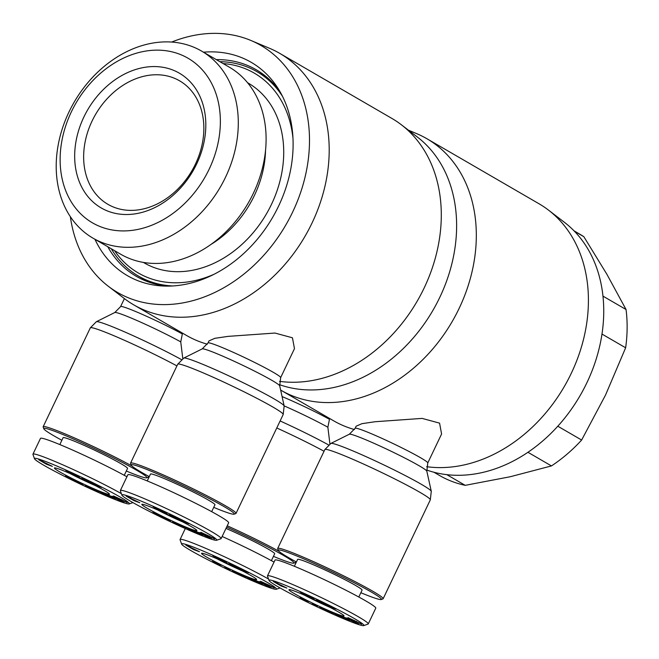 <?xml version="1.0" encoding="UTF-8"?>
<svg xmlns="http://www.w3.org/2000/svg" width="659" height="659" viewBox="0 0 659 659"><rect width="100%" height="100%" fill="white"/><g stroke="black" fill="none" stroke-linecap="round" stroke-linejoin="round"><path stroke-width="0.99" d="M280.643 390.07A145.4 113.628 -59.9 0 0 280.965 390.26A145.4 113.628 -59.9 0 0 291.459 395.449A145.4 113.628 -59.9 0 0 455.839 314.953A145.4 113.628 -59.9 0 0 426.884 138.72A145.4 113.628 -59.9 0 0 416.661 133.637L408.423 130.177M279.507 384.667A142.805 111.602 -59.9 0 0 434.536 307.531A142.805 111.602 -59.9 0 0 417.378 137.039L401.339 124.749A145.4 113.628 -59.9 0 0 391.85 118.398L279.762 53.379A145.4 113.628 -59.9 0 0 269.539 48.296L250.906 40.471A142.805 111.602 -59.9 0 0 250.642 40.356A142.805 111.602 -59.9 0 0 171.653 42.061M426.628 470.007A142.805 111.602 -59.9 0 0 581.658 392.871A142.805 111.602 -59.9 0 0 564.499 222.38L548.461 210.089A145.4 113.628 -59.9 0 0 538.971 203.738L426.884 138.72M426.653 466.696A145.4 113.628 -59.9 0 0 571.435 372.986A145.4 113.628 -59.9 0 0 548.461 210.089M381.207 599.517L382.928 598.916A58.42 3.748 -154.5 0 0 383.143 598.751A58.42 3.748 -154.5 0 0 354.797 581.493A58.42 3.748 -154.5 0 0 298.889 555.315A58.42 3.748 -154.5 0 0 277.686 548.453A58.42 3.748 -154.5 0 0 277.694 548.716L278.312 550.438A57.119 3.666 25.5 0 1 299.038 556.888A57.119 3.666 25.5 0 1 355.152 583.24A57.119 3.666 25.5 0 1 381.207 599.517A57.119 3.666 25.5 0 1 360.852 592.721M329.912 443.968L327.869 427.221L329.632 418.49M280.965 390.26L333.512 420.739A145.4 113.628 -59.9 0 0 343.998 425.928A145.4 113.628 -59.9 0 0 354.451 429.544M356.132 426.216L361.923 423.671L375.128 421.727L422.106 418.399L439.569 423.136L441.588 434.001L427.773 462.964A40.24 2.578 -154.5 0 0 408.242 451.077A40.24 2.578 -154.5 0 0 369.732 433.037A40.24 2.578 -154.5 0 0 355.127 428.317L356.132 426.216M242.446 570.933A27.266 1.746 25.5 0 1 217.182 558.881M329.854 607.285A27.266 1.746 25.5 0 1 304.59 595.234M361.709 624.304L348.018 617.648L361.807 624.098M329.039 611.503L321.468 608.273L319.714 606.873L333.026 613.653L327.96 611.733L321.823 608.554L330.019 612.293L329.162 611.255M358.809 597.005L362.079 590.135A35.701 2.29 -154.5 0 0 344.756 579.591A35.701 2.29 -154.5 0 0 310.595 563.593A35.701 2.29 -154.5 0 0 297.637 559.4L294.359 566.27M330.505 582.605A35.701 2.29 -154.5 0 0 323.363 579.195M300.01 593.281A30.512 1.961 -154.5 0 0 289.046 589.616A30.512 1.961 -154.5 0 0 302.967 598.306A30.512 1.961 -154.5 0 0 332.935 612.384A30.512 1.961 -154.5 0 0 344.006 615.827A30.512 1.961 -154.5 0 0 328.413 606.544A30.512 1.961 -154.5 0 0 300.01 593.281M296.402 561.979A57.119 3.666 25.5 0 1 278.312 550.438M363.735 625.613L368.051 624.098A55.826 3.583 -154.5 0 0 368.249 623.941L375.778 608.158A55.826 3.583 -154.5 0 0 348.693 591.667A55.826 3.583 -154.5 0 0 295.273 566.649A55.826 3.583 -154.5 0 0 275.009 560.092L267.48 575.875A55.826 3.583 -154.5 0 0 267.488 576.131L269.02 580.439A52.58 3.369 25.5 0 1 288.098 586.37A52.58 3.369 25.5 0 1 339.756 610.629A52.58 3.369 25.5 0 1 363.735 625.613A52.58 3.369 25.5 0 1 344.846 619.287A52.58 3.369 25.5 0 1 295.899 596.428A52.58 3.369 25.5 0 1 269.02 580.439M368.249 623.941A55.826 3.583 -154.5 0 0 341.164 607.45A55.826 3.583 -154.5 0 0 287.744 582.432A55.826 3.583 -154.5 0 0 267.48 575.875M274.301 587.943L260.602 581.296L274.399 587.737M241.631 575.142L234.06 571.913L232.297 570.513L245.609 577.292L240.543 575.373L234.415 572.193L242.611 575.933L241.746 574.895M271.393 560.652L274.671 553.782A35.701 2.29 -154.5 0 0 258.822 543.996A35.701 2.29 -154.5 0 0 225.988 528.419M243.089 546.245A35.701 2.29 -154.5 0 0 235.955 542.835M212.602 556.921A30.512 1.961 -154.5 0 0 201.638 553.255A30.512 1.961 -154.5 0 0 215.551 561.946A30.512 1.961 -154.5 0 0 245.527 576.024A30.512 1.961 -154.5 0 0 256.598 579.467A30.512 1.961 -154.5 0 0 241.005 570.183A30.512 1.961 -154.5 0 0 212.602 556.921M274.053 562.111A55.826 3.583 -154.5 0 0 222.141 536.484M268.518 579.014A55.826 3.583 -154.5 0 0 200.328 546.072A55.826 3.583 -154.5 0 0 180.072 539.515A55.826 3.583 -154.5 0 0 180.08 539.779L181.612 544.079A52.58 3.369 25.5 0 1 200.69 550.018A52.58 3.369 25.5 0 1 252.348 574.269A52.58 3.369 25.5 0 1 276.327 589.253A52.58 3.369 25.5 0 1 257.438 582.935A52.58 3.369 25.5 0 1 208.483 560.076A52.58 3.369 25.5 0 1 181.612 544.079M100.786 242.018A108.15 84.525 -59.9 0 0 223.063 182.139A108.15 84.525 -59.9 0 0 201.522 51.048A108.15 84.525 -59.9 0 0 193.721 47.184A108.15 84.525 -59.9 0 0 71.444 107.063A108.15 84.525 -59.9 0 0 92.985 238.154A108.15 84.525 -59.9 0 0 100.786 242.018M99.361 226.259A95.168 74.376 -59.9 0 0 209.15 169.198A95.168 74.376 -59.9 0 0 181.134 54.812A95.168 74.376 -59.9 0 0 71.345 111.873A95.168 74.376 -59.9 0 0 99.361 226.259M92.985 238.154L120.795 254.283A108.15 84.525 -59.9 0 0 128.596 258.147A108.15 84.525 -59.9 0 0 250.865 198.268A108.15 84.525 -59.9 0 0 229.332 67.177L201.522 51.048M211.028 244.39A94.772 74.063 -59.9 0 0 265.536 150.417M143.374 262.406A103.858 81.164 -59.9 0 0 151.677 266.598A103.858 81.164 -59.9 0 0 269.374 208.565A103.858 81.164 -59.9 0 0 247.586 82.746M446.794 474.645L465.221 485.337A139.56 109.064 120.1 0 1 449.685 480.518A139.56 109.064 120.1 0 1 439.619 475.534L433.968 472.256M174.429 78.256A71.403 55.801 120.1 0 1 179.577 80.81A71.403 55.801 120.1 0 1 193.795 167.353A71.403 55.801 120.1 0 1 113.076 206.885A71.403 55.801 120.1 0 1 107.928 204.331A71.403 55.801 120.1 0 1 93.702 117.788A71.403 55.801 120.1 0 1 174.429 78.256M173.712 70.381A77.894 60.875 -59.9 0 0 83.85 117.08A77.894 60.875 -59.9 0 0 106.783 210.699A77.894 60.875 -59.9 0 0 196.646 163.992A77.894 60.875 -59.9 0 0 173.712 70.381M111.297 248.773A118.134 92.326 -59.9 0 0 138.415 276.047A118.134 92.326 -59.9 0 0 146.941 280.273A118.134 92.326 -59.9 0 0 172.6 285.957M282.546 96.428A118.134 92.326 -59.9 0 0 256.977 71.674A118.134 92.326 -59.9 0 0 248.451 67.457A118.134 92.326 -59.9 0 0 219.834 61.674M213.986 274.301A115.539 90.299 120.1 0 1 146.652 277.118A115.539 90.299 120.1 0 1 114.551 250.659M223.08 63.552A115.539 90.299 120.1 0 1 245.931 68.981A115.539 90.299 120.1 0 1 292.967 138.135M94.954 239.291A123.332 96.387 -59.9 0 0 136.306 280.067A123.332 96.387 -59.9 0 0 163.275 286.022A123.332 96.387 -59.9 0 0 272.661 217.346A123.332 96.387 -59.9 0 0 277.966 88.298A123.332 96.387 -59.9 0 0 242.273 57.901A123.332 96.387 -59.9 0 0 203.491 52.193M280.017 91.692A119.436 93.339 -59.9 0 0 256.219 69.739A119.436 93.339 -59.9 0 0 247.603 65.472A119.436 93.339 -59.9 0 0 216.309 59.623M107.771 246.73A119.436 93.339 -59.9 0 0 136.364 276.36A119.436 93.339 -59.9 0 0 144.98 280.627A119.436 93.339 -59.9 0 0 167.238 286.113M70.356 216.687A142.805 111.602 -59.9 0 0 108.323 286.278L124.362 298.568A145.4 113.628 -59.9 0 0 133.843 304.911A145.4 113.628 -59.9 0 0 144.337 310.109A145.4 113.628 -59.9 0 0 308.717 229.612A145.4 113.628 -59.9 0 0 279.762 53.379M108.323 286.278A142.805 111.602 -59.9 0 0 127.937 297.613A142.805 111.602 -59.9 0 0 292.596 212.157A142.805 111.602 -59.9 0 0 250.906 40.471M279.531 381.355A145.4 113.628 -59.9 0 0 424.314 287.637A145.4 113.628 -59.9 0 0 401.339 124.749M234.085 514.177L235.807 513.575A58.42 3.748 -154.5 0 0 236.021 513.402A58.42 3.748 -154.5 0 0 207.676 496.145A58.42 3.748 -154.5 0 0 151.768 469.966A58.42 3.748 -154.5 0 0 130.564 463.104A58.42 3.748 -154.5 0 0 130.573 463.376L131.19 465.097A57.119 3.666 25.5 0 1 151.916 471.547A57.119 3.666 25.5 0 1 208.03 497.891A57.119 3.666 25.5 0 1 234.085 514.177A57.119 3.666 25.5 0 1 213.73 507.372M182.79 358.62L180.747 341.881L182.51 333.149M133.843 304.911L186.39 335.39A145.4 113.628 -59.9 0 0 196.876 340.588A145.4 113.628 -59.9 0 0 207.33 344.204M209.01 340.868L214.801 338.331L228.006 336.378L274.984 333.05L292.448 337.795L294.466 348.66L280.652 377.623A40.24 2.578 -154.5 0 0 261.121 365.729A40.24 2.578 -154.5 0 0 222.61 347.697A40.24 2.578 -154.5 0 0 208.005 342.968L209.01 340.868M131.833 465.921A58.42 3.748 -154.5 0 0 64.36 433.606A58.42 3.748 -154.5 0 0 43.156 426.744A58.42 3.748 -154.5 0 0 43.164 427.016L43.774 428.737A57.119 3.666 25.5 0 1 64.5 435.187A57.119 3.666 25.5 0 1 120.622 461.539A57.119 3.666 25.5 0 1 146.677 477.816A57.119 3.666 25.5 0 1 126.314 471.02M95.324 485.584A27.266 1.746 25.5 0 1 70.06 473.533M182.732 521.944A27.266 1.746 25.5 0 1 157.468 509.893M214.587 538.963L200.896 532.307L214.686 538.757M181.917 526.162L174.347 522.933L172.592 521.524L185.904 528.312L180.838 526.393L174.701 523.213L182.897 526.953L182.041 525.907M211.687 511.664L214.958 504.794A35.701 2.29 -154.5 0 0 197.634 494.25A35.701 2.29 -154.5 0 0 163.473 478.253A35.701 2.29 -154.5 0 0 150.516 474.052L147.237 480.93M183.383 497.257A35.701 2.29 -154.5 0 0 176.241 493.855M152.888 507.941A30.512 1.961 -154.5 0 0 141.924 504.267A30.512 1.961 -154.5 0 0 155.845 512.966A30.512 1.961 -154.5 0 0 185.813 527.035A30.512 1.961 -154.5 0 0 196.884 530.479A30.512 1.961 -154.5 0 0 181.291 521.203A30.512 1.961 -154.5 0 0 152.888 507.941M149.28 476.638A57.119 3.666 25.5 0 1 131.19 465.097M216.613 540.273L220.93 538.757A55.826 3.583 -154.5 0 0 221.127 538.601L228.657 522.809A55.826 3.583 -154.5 0 0 201.572 506.318A55.826 3.583 -154.5 0 0 148.151 481.309A55.826 3.583 -154.5 0 0 127.887 474.744L120.358 490.535A55.826 3.583 -154.5 0 0 120.366 490.79L121.899 495.098A52.58 3.369 25.5 0 1 140.977 501.029A52.58 3.369 25.5 0 1 192.634 525.281A52.58 3.369 25.5 0 1 216.613 540.273A52.58 3.369 25.5 0 1 197.725 533.947A52.58 3.369 25.5 0 1 148.777 511.087A52.58 3.369 25.5 0 1 121.899 495.098M221.127 538.601A55.826 3.583 -154.5 0 0 194.043 522.109A55.826 3.583 -154.5 0 0 140.622 497.092A55.826 3.583 -154.5 0 0 120.358 490.535M127.179 502.603L113.48 495.947L127.278 502.397M94.509 489.802L86.939 486.573L85.176 485.172L98.488 491.952L93.421 490.032L87.293 486.853L95.489 490.593L94.624 489.555M124.271 475.304L127.549 468.434A35.701 2.29 -154.5 0 0 110.226 457.89A35.701 2.29 -154.5 0 0 76.057 441.892A35.701 2.29 -154.5 0 0 63.099 437.7L59.829 444.57M95.967 460.896A35.701 2.29 -154.5 0 0 88.833 457.494M65.48 471.58A30.512 1.961 -154.5 0 0 54.516 467.906A30.512 1.961 -154.5 0 0 68.429 476.605A30.512 1.961 -154.5 0 0 98.405 490.683A30.512 1.961 -154.5 0 0 109.476 494.126A30.512 1.961 -154.5 0 0 93.883 484.843A30.512 1.961 -154.5 0 0 65.48 471.58M61.872 440.278A57.119 3.666 25.5 0 1 43.774 428.737M126.932 476.77A55.826 3.583 -154.5 0 0 60.735 444.949A55.826 3.583 -154.5 0 0 40.479 438.392L32.95 454.175A55.826 3.583 -154.5 0 0 32.958 454.43L34.49 458.738A52.58 3.369 25.5 0 1 53.568 464.669A52.58 3.369 25.5 0 1 105.226 488.929A52.58 3.369 25.5 0 1 129.205 503.913A52.58 3.369 25.5 0 1 110.317 497.586A52.58 3.369 25.5 0 1 61.361 474.727A52.58 3.369 25.5 0 1 34.49 458.738M121.396 493.665A55.826 3.583 -154.5 0 0 53.206 460.732A55.826 3.583 -154.5 0 0 32.95 454.175M84.237 479.414L87.021 480.823L84.937 479.637L87.301 480.452L81.93 477.89L85.785 479.521L90.423 482.372L84.237 479.414M70.208 473.022L65.686 470.337L72.622 473.417L69.179 472.239L76.024 475.691L70.208 473.022M38.741 459.76L52.358 466.374L46.468 464.241L38.741 459.76M78.009 475.79L79.541 477.454L76.51 475.131L78.009 475.79M101.535 487.429L95.209 484.843L99.171 487.026L90.168 482.545L98.389 485.971L94.319 483.755L101.535 487.429M82.96 484.554L77.663 482.042L82.96 484.554M74.212 479.867L77.301 481.416L68.783 478.269L65.752 476.745L65.603 475.559L74.212 479.867M112.195 496.202L124.114 502.356L108.702 495.197L112.73 496.894L114.337 497.356L112.195 496.202M103.9 493.846L109.27 496.902L98.463 491.103L109.847 496.639L104.336 493.509L106.536 494.407L115.144 499.308L103.982 493.673M146.677 477.816L148.399 477.215A58.42 3.748 -154.5 0 0 148.613 477.05A58.42 3.748 -154.5 0 0 147.88 475.872M87.515 481.259L87.861 480.535M88.009 481.49L88.347 480.782M88.29 481.614L88.627 480.913M88.808 481.836L89.122 481.169M87.252 480.823L87.474 480.345M87.252 480.872L87.499 480.353M73.198 474.637L73.429 474.151M73.783 474.892L74.006 474.439M74.294 475.114L74.5 474.694M66.93 471.399L67.127 470.979M46.468 464.241L46.789 463.557M42.423 461.629L46.245 463.557L42.53 461.407M78.059 476.795L78.363 476.177M98.339 486.227L98.553 485.782M98.941 486.49L99.138 486.07M65.752 476.745L66.18 475.847M68.627 477.52L70.999 478.706L68.717 477.338M119.831 500.321L115.572 498.262L119.938 500.09M115.572 498.262L115.778 497.825M86.939 486.573L87.169 486.078M119.452 499.209L119.658 498.764M171.653 515.775L174.437 517.183L172.345 515.989L174.717 516.813L169.347 514.251L173.193 515.882L177.831 518.732L171.653 515.775M157.625 509.374L153.102 506.689L160.03 509.778L156.587 508.6L163.44 512.051L157.625 509.374M126.157 496.12L139.774 502.735L133.876 500.601L126.157 496.12M165.417 512.15L166.949 513.814L163.926 511.491L165.417 512.15M188.944 523.79L182.625 521.203L186.588 523.386L177.576 518.897L185.805 522.332L181.727 520.116L188.944 523.79M170.368 520.915L165.071 518.402L170.368 520.915M161.628 516.228L164.709 517.768L156.199 514.63L153.16 513.106L153.012 511.919L161.628 516.228M199.611 532.563L211.523 538.716L196.11 531.558L201.745 533.716L199.611 532.563M191.316 530.207L196.687 533.263L185.871 527.464L197.255 532.999L191.753 529.861L193.944 530.767L202.56 535.668L191.39 530.034M174.923 517.62L175.278 516.895M175.426 517.842L175.764 517.134M175.706 517.966L176.035 517.274M174.66 517.233L174.907 516.714M160.607 510.997L160.837 510.511M161.2 511.252L161.414 510.799M161.71 511.475L161.908 511.054M154.346 507.759L154.544 507.331M133.876 500.601L134.205 499.917M129.839 497.99L133.653 499.917L129.938 497.767M165.475 513.155L165.771 512.537M185.747 522.587L185.97 522.134M186.349 522.851L186.546 522.43M153.16 513.106L153.588 512.208M156.043 513.88L158.407 515.066L156.125 513.699M207.239 536.673L202.98 534.622L207.346 536.451M202.98 534.622L203.186 534.185M174.347 522.933L174.586 522.439M206.86 535.561L207.074 535.116M557.794 426.216L581.633 440.039A139.56 109.064 120.1 0 1 551.451 465.921L527.933 452.28M574.022 230.823L579.665 234.102A139.56 109.064 120.1 0 1 583.833 236.68L574.384 231.202M602.977 296.138L626.05 309.516A139.56 109.064 120.1 0 1 625.638 347.787L601.988 334.064M626.05 309.516L606.848 274.21L583.833 236.68M465.221 485.337L510.247 476.737L551.451 465.921M581.633 440.039L605.547 395.021L625.638 347.787M231.358 564.755L234.143 566.163L232.059 564.977L234.274 565.702L229.052 563.231L233.583 565.191L237.545 567.72L231.227 564.969M217.33 558.362L212.808 555.677L219.744 558.758L216.3 557.58L223.146 561.031L217.33 558.362M185.863 545.1L199.479 551.715L193.589 549.581L185.863 545.1M225.131 561.139L226.663 562.802L223.632 560.471L225.131 561.139M248.657 572.77L242.331 570.183L246.293 572.366L237.289 567.885L245.51 571.32L241.441 569.096L248.657 572.77M230.082 569.895L224.785 567.383L230.082 569.895M221.333 565.216L212.873 562.094L212.725 560.908L221.333 565.216M259.317 581.543L271.236 587.704L255.824 580.546L259.852 582.243L261.458 582.696L259.317 581.543M251.021 579.187L256.392 582.243L245.585 576.444L256.969 581.988L251.458 578.849L253.657 579.747L262.266 584.648L251.104 579.022M226.638 527.043A57.119 3.666 25.5 0 1 293.799 563.165A57.119 3.666 25.5 0 1 273.436 556.361M293.799 563.165L295.52 562.555A58.42 3.748 -154.5 0 0 295.734 562.391A58.42 3.748 -154.5 0 0 295.001 561.213M278.955 551.262A58.42 3.748 -154.5 0 0 227.24 525.8M234.637 566.6L234.983 565.875M235.131 566.831L235.469 566.122M235.411 566.954L235.749 566.262M235.93 567.177L236.243 566.518M234.373 566.163L234.596 565.686M234.373 566.213L234.62 565.694M220.32 559.977L220.551 559.491M220.905 560.232L221.119 559.779M221.416 560.455L221.622 560.035M214.051 556.74L214.249 556.32M193.589 549.581L193.911 548.906M189.545 546.97L193.367 548.898L189.652 546.748M225.18 562.143L225.485 561.517M245.461 571.575L245.675 571.122M246.062 571.839L246.26 571.419M212.873 562.094L213.302 561.196M215.748 562.86L218.121 564.046L215.839 562.679M266.953 585.662L262.694 583.61L267.06 585.431M262.694 583.61L262.9 583.174M234.06 571.913L234.291 571.419M266.574 584.549L266.78 584.105M318.775 601.115L321.559 602.524L319.467 601.337L321.839 602.161L316.468 599.591L320.315 601.222L324.953 604.072L318.775 601.115M304.746 594.723L300.224 592.037L307.152 595.118L303.708 593.94L310.562 597.392L304.746 594.723M273.279 581.46L286.896 588.075L280.998 585.942L273.279 581.46M312.539 597.491L314.071 599.155L311.048 596.832L312.539 597.491M336.065 609.13L329.747 606.544L333.709 608.727L324.698 604.245L332.927 607.672L328.849 605.456L336.065 609.13M317.49 606.255L312.193 603.743L317.49 606.255M308.75 601.568L300.282 598.454L300.133 597.26L308.75 601.568M346.733 617.903L358.644 624.065L343.232 616.906L348.866 619.056L346.733 617.903M338.438 615.547L343.809 618.603L332.993 612.804L344.377 618.34L338.874 615.209L341.065 616.107L349.682 621.009L338.512 615.374M322.045 602.96L322.399 602.235M322.548 603.191L322.885 602.483M322.828 603.314L323.157 602.614M321.781 602.573L322.029 602.054M307.728 596.337L307.959 595.851M308.321 596.593L308.536 596.14M308.832 596.815L309.03 596.395M301.468 593.1L301.665 592.68M280.998 585.942L281.327 585.258M276.961 583.33L280.775 585.258L277.06 583.108M312.597 598.504L312.893 597.878M332.869 607.936L333.092 607.483M333.47 608.199L333.668 607.771M300.282 598.454L300.71 597.548M303.165 599.22L305.529 600.407L303.247 599.039M354.361 622.022L350.102 619.962L354.468 621.791M350.102 619.962L350.308 619.526M321.468 608.273L321.707 607.779M353.982 620.91L354.196 620.465M324.854 449.562A58.42 3.748 25.5 0 1 346.057 456.423A58.42 3.748 25.5 0 1 401.965 482.602A58.42 3.748 25.5 0 1 430.311 499.86L431.283 491.309A55.685 3.575 -154.5 0 0 403.127 474.472A55.685 3.575 -154.5 0 0 350.959 450.097A55.685 3.575 -154.5 0 0 330.892 443.425L324.854 449.562L277.686 548.453M355.127 428.317L349.344 434.215A42.975 2.76 25.5 0 1 364.831 439.364A42.975 2.76 25.5 0 1 405.096 458.178A42.975 2.76 25.5 0 1 426.826 471.177L431.283 491.309M284.136 405.878A42.975 2.76 25.5 0 1 327.869 427.221M329.294 419.206A40.24 2.578 -154.5 0 0 282.324 396.685A40.24 2.578 -154.5 0 0 282.085 396.586M328.553 444.916A55.685 3.575 -154.5 0 0 280.116 420.961M276.772 427.979A58.42 3.748 25.5 0 1 324.055 451.25M177.732 364.221A58.42 3.748 25.5 0 1 198.936 371.083A58.42 3.748 25.5 0 1 254.844 397.262A58.42 3.748 25.5 0 1 283.189 414.519L284.161 405.969A55.685 3.575 -154.5 0 0 256.005 389.131A55.685 3.575 -154.5 0 0 203.837 364.757A55.685 3.575 -154.5 0 0 183.77 358.084L177.732 364.221L130.564 463.104M208.005 342.968L202.222 348.875A42.975 2.76 25.5 0 1 217.709 354.023A42.975 2.76 25.5 0 1 257.974 372.837A42.975 2.76 25.5 0 1 279.704 385.828L284.161 405.969M182.172 333.866A40.24 2.578 -154.5 0 0 135.202 311.336A40.24 2.578 -154.5 0 0 120.597 306.608L114.806 312.514A42.975 2.76 25.5 0 1 130.301 317.663A42.975 2.76 25.5 0 1 180.747 341.881M181.431 359.575A55.685 3.575 -154.5 0 0 116.429 328.396A55.685 3.575 -154.5 0 0 96.354 321.724L90.324 327.861A58.42 3.748 25.5 0 1 111.528 334.723A58.42 3.748 25.5 0 1 176.933 365.91M119.823 499.374L120.062 498.863M121.643 500.049L121.866 499.58M207.239 535.726L207.478 535.223M209.051 536.41L209.274 535.94M266.944 584.714L267.183 584.204M268.765 585.39L268.987 584.928M354.353 621.075L354.6 620.564M356.173 621.75L356.395 621.28M349.344 434.215L330.892 443.425M267.447 77.746L256.977 71.674M202.222 348.875L183.77 358.084M114.806 312.514L96.354 321.724M120.597 306.608L124.411 298.601M43.156 426.744L90.324 327.861M129.205 503.913L132.937 502.603M95.53 490.568L95.736 490.139M182.947 526.928L183.153 526.5M280.652 377.623L279.704 385.828M148.613 477.05L148.909 476.432M236.021 513.402L283.189 414.519M148.893 282.126L138.415 276.047M276.327 589.253L280.059 587.943M185.294 528.567L180.072 539.515M242.652 575.917L242.858 575.48M330.068 612.277L330.274 611.84M427.773 462.964L426.826 471.177M295.734 562.391L296.031 561.773M383.143 598.751L430.311 499.86"/></g></svg>

